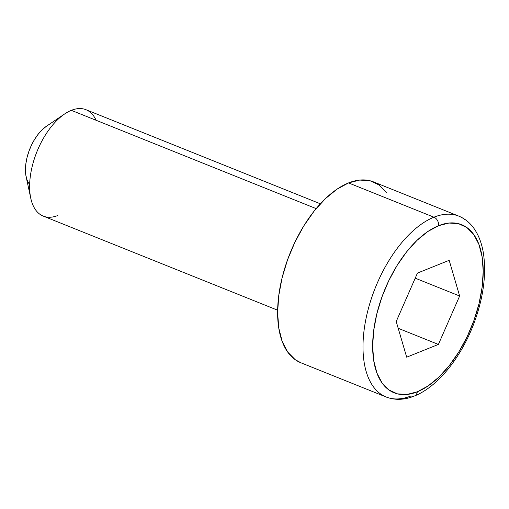 <?xml version="1.0" encoding="UTF-8"?>
<svg xmlns="http://www.w3.org/2000/svg" width="509" height="509" viewBox="0 0 509 509"><rect width="100%" height="100%" fill="white"/><g stroke="black" fill="none" stroke-linecap="round" stroke-linejoin="round"><path stroke-width="0.76" d="M320.358 203.797L85.964 109.702A57.326 29.859 111.9 0 0 71.343 110.338A57.326 29.859 -68.1 0 1 96.093 120.27M464.851 219.532A97.461 50.76 111.9 0 0 433.929 217.197A6.878 5.255 68.1 0 1 438.567 225.697A90.577 47.178 -68.1 0 1 482.169 286.942A90.577 47.178 -68.1 0 1 417.291 391.815A6.878 5.255 68.1 0 1 414.441 395.996A6.878 5.255 68.1 0 1 411.03 395.938A97.461 50.76 -68.1 0 1 386.172 397.007A97.461 50.76 -68.1 0 1 368.3 308.912A97.461 50.76 -68.1 0 1 433.929 217.197A97.461 50.76 -68.1 0 1 458.787 216.128C464.857 218.603 469.934 222.732 474.025 228.509C478.842 235.419 482.017 243.957 483.55 254.131C486.496 275.744 483.098 299.343 473.345 324.933C460.41 358.514 437.18 387.094 414.402 396.008C404.394 400.049 394.984 400.386 386.172 397.007L300.794 362.739A97.461 50.76 111.9 0 1 282.915 274.637A97.461 50.76 111.9 0 1 348.544 182.922L433.929 217.197L348.544 182.922L359.71 180.065L370.011 180.746L379.04 184.945L386.465 192.504M57.873 215.479A57.326 29.859 -68.1 0 1 30.782 198.268A57.326 29.859 -68.1 0 1 64.618 113.971A57.326 29.859 -68.1 0 1 71.343 110.338L316.153 208.614L71.343 110.338A57.326 29.859 111.9 0 0 32.735 164.286A57.326 29.859 111.9 0 0 43.252 216.109L277.647 310.204M458.787 216.128L373.402 181.853A97.461 50.76 111.9 0 0 348.544 182.922L336.939 189.221L325.34 198.707L314.193 211.025L303.924 225.697L294.934 242.157L287.56 259.775L282.088 277.876L278.735 295.761L277.621 312.749L278.798 328.178L282.209 341.456L287.731 352.082L295.156 359.64L300.997 362.815M414.441 395.996A6.878 5.255 -111.9 0 0 417.291 391.815L428.075 385.962L438.853 377.144L449.218 365.697L458.762 352.063L467.122 336.767L473.968 320.39L479.052 303.568L482.169 286.942L483.206 271.157L482.112 256.816L478.944 244.473L473.809 234.598L466.912 227.574L458.52 223.674L448.944 223.037L438.567 225.697L427.783 231.544L416.998 240.363L406.64 251.809L397.096 265.443L388.736 280.745L381.884 297.122L376.806 313.945L373.682 330.57L372.652 346.355L373.74 360.69L376.914 373.04L382.049 382.914L388.946 389.939L397.338 393.839L406.907 394.475L417.291 391.815A90.577 47.178 -68.1 0 1 373.682 330.57A90.577 47.178 -68.1 0 1 438.567 225.697A6.878 5.255 -111.9 0 0 433.929 217.197A97.461 50.76 111.9 0 0 370.094 302.613A97.461 50.76 111.9 0 0 380.108 393.603M417.456 273.078L449.173 260.322L459.64 296.003L438.395 344.434L406.685 357.184L396.212 321.51L417.456 273.078L449.173 260.322L459.64 296.003L415.223 278.175L459.64 296.003L438.395 344.434L398.21 328.299L438.395 344.434L406.685 357.184L396.212 321.51L417.456 273.078M29.019 183.774L27.066 180.027L25.864 175.338L25.45 169.891L25.844 163.898L27.028 157.586L28.956 151.198L31.558 144.976L34.733 139.167L38.36 133.988L42.292 129.642L46.453 126.245M64.618 113.971L46.446 126.251A34.396 17.917 111.9 0 0 26.144 176.833L30.782 198.268"/></g></svg>
